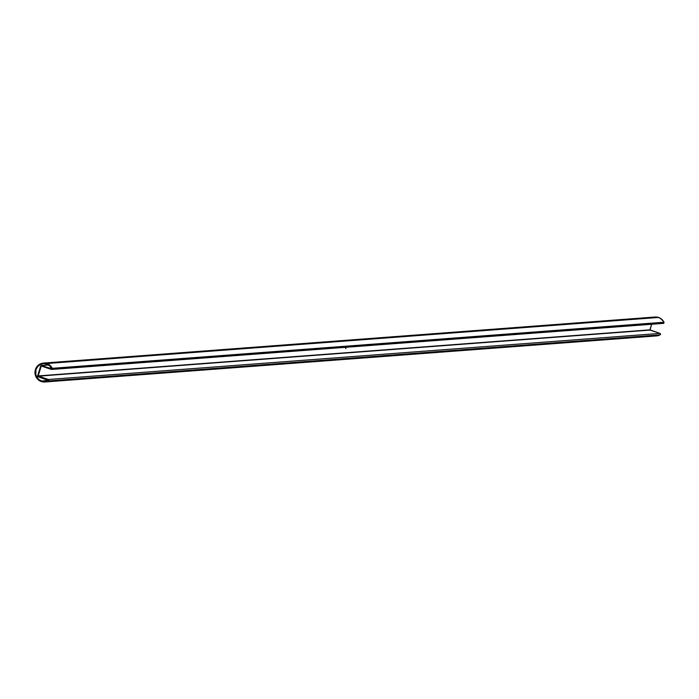 <?xml version="1.0" encoding="UTF-8"?>
<svg xmlns="http://www.w3.org/2000/svg" width="699" height="699" viewBox="0 0 699 699"><rect width="100%" height="100%" fill="white"/><g stroke="black" fill="none" stroke-linecap="round" stroke-linejoin="round"><path stroke-width="1.05" d="M41.32 365.49A0.786 0.76 85.7 0 0 40.656 366.031L37.667 375.739A0.786 0.76 85.7 0 0 38.165 376.726L48.126 380.405A8.886 8.58 85.7 0 1 41.503 380.99L47.943 380.509L41.503 380.99L38.567 379.295L35.859 374.952L35.92 369.797L37.536 366.765L40.158 364.616L43.373 363.672L46.702 364.083A8.886 8.58 85.7 0 1 51.77 368.574L40.795 365.76L37.72 376.333L48.222 380.221L44.876 381.392L41.503 380.99A8.886 8.58 85.7 0 1 43.434 363.672A8.886 8.58 85.7 0 1 46.702 364.083L49.673 365.804L51.682 368.836L41.608 365.525L48.607 365L41.608 365.525A0.786 0.76 85.7 0 0 41.32 365.49L48.528 364.948M51.936 369.36L663.071 323.34A0.786 0.76 -94.3 0 0 663.971 322.239A9.48 9.148 -94.3 0 0 655.094 317.014L43.39 363.087A9.48 9.148 85.7 0 1 46.877 363.515L658.572 317.451L46.877 363.515A9.48 9.148 85.7 0 1 52.276 368.312A0.786 0.76 85.7 0 1 51.368 369.404L41.433 366.084L51.586 369.448L52.276 368.312L663.971 322.239L52.276 368.312L48.546 364.275L43.329 363.087L39.895 364.092L37.72 365.708L36.086 367.91L35.002 371.431L35.099 374.21L36.427 377.652L38.2 379.749L41.328 381.549A9.48 9.148 85.7 0 1 43.39 363.087M653.032 335.476L656.623 335.904L660.092 334.856L48.388 380.929A9.48 9.148 85.7 0 1 41.328 381.549L44.928 381.977L48.388 380.929L660.092 334.856A0.786 0.76 -94.3 0 0 659.97 333.414L48.266 379.487A0.786 0.76 85.7 0 1 48.388 380.929L48.79 380.169L48.266 379.487L659.97 333.414L650.035 330.094L38.331 376.167L48.266 379.487L38.209 375.913L649.913 329.849L651.634 324.257L650.035 330.094L38.27 376.123L649.913 329.849L659.97 333.414L660.494 334.096L660.092 334.856A9.48 9.148 -94.3 0 1 656.518 335.913L44.815 381.986M41.695 366.171L41.197 366.206L38.209 375.913L41.197 366.206L41.695 366.171M345.769 348.015L345.621 348.521L345.769 348.015M345.979 347.997L345.769 348.495L345.979 347.997M663.071 323.34L664.05 322.685L663.526 321.418L660.249 318.202L656.824 317.049L652.412 317.643M51.656 369.448L663.36 323.375"/></g></svg>
